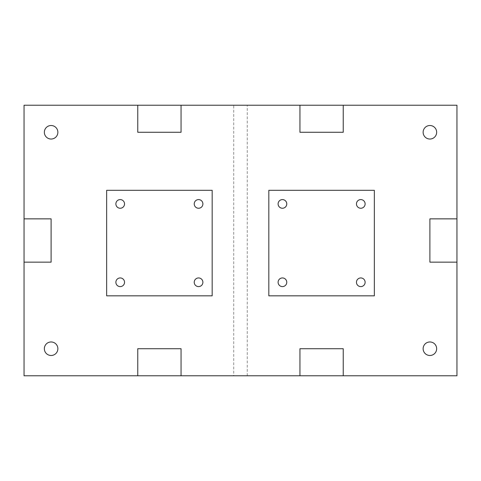 <?xml version="1.0" encoding="UTF-8"?>
<svg xmlns="http://www.w3.org/2000/svg" width="481" height="481" viewBox="0 0 481 481"><rect width="100%" height="100%" fill="white"/><g stroke="black" fill="none" stroke-linecap="round" stroke-linejoin="round"><path stroke-width="0.36" stroke-dasharray="2.4 1.8" d="M233.736 375.781L247.264 375.781L233.736 375.781L233.736 105.219L247.264 105.219L233.736 105.219M57.87 132.275A6.764 6.764 0 0 0 47.727 126.419A6.764 6.764 0 0 0 47.727 138.131A6.764 6.764 0 0 0 57.87 132.275M57.87 348.725A6.764 6.764 0 0 0 47.727 342.869A6.764 6.764 0 0 0 47.727 354.581A6.764 6.764 0 0 0 57.87 348.725M436.658 132.275A6.764 6.764 0 0 0 426.515 126.419A6.764 6.764 0 0 0 426.515 138.131A6.764 6.764 0 0 0 436.658 132.275M436.658 348.725A6.764 6.764 0 0 0 426.515 342.869A6.764 6.764 0 0 0 426.515 354.581A6.764 6.764 0 0 0 436.658 348.725M365.121 203.92A4.329 4.329 0 0 0 358.628 200.168A4.329 4.329 0 0 0 358.628 207.672A4.329 4.329 0 0 0 365.121 203.92M365.121 282.275A4.329 4.329 0 0 0 358.628 278.523A4.329 4.329 0 0 0 358.628 286.027A4.329 4.329 0 0 0 365.121 282.275M286.766 203.92A4.329 4.329 0 0 0 280.273 200.168A4.329 4.329 0 0 0 280.273 207.672A4.329 4.329 0 0 0 286.766 203.92M286.766 282.275A4.329 4.329 0 0 0 280.273 278.523A4.329 4.329 0 0 0 280.273 286.027A4.329 4.329 0 0 0 286.766 282.275M202.892 203.92A4.329 4.329 0 0 0 196.398 200.168A4.329 4.329 0 0 0 196.398 207.672A4.329 4.329 0 0 0 202.892 203.92M202.892 282.275A4.329 4.329 0 0 0 196.398 278.523A4.329 4.329 0 0 0 196.398 286.027A4.329 4.329 0 0 0 202.892 282.275M124.537 203.92A4.329 4.329 0 0 0 118.043 200.168A4.329 4.329 0 0 0 118.043 207.672A4.329 4.329 0 0 0 124.537 203.92M124.537 282.275A4.329 4.329 0 0 0 118.043 278.523A4.329 4.329 0 0 0 118.043 286.027A4.329 4.329 0 0 0 124.537 282.275M456.95 262.145L429.894 262.145L429.894 218.855L456.95 218.855M181.054 105.219L181.054 132.275L137.764 132.275L137.764 105.219M299.946 375.781L299.946 348.725L343.236 348.725L343.236 375.781M343.236 105.219L343.236 132.275L299.946 132.275L299.946 105.219M24.05 218.855L51.106 218.855L51.106 262.145L24.05 262.145M137.764 375.781L137.764 348.725L181.054 348.725L181.054 375.781M24.05 105.219L456.95 105.219L456.95 375.781L24.05 375.781L24.05 105.219M374.35 190.308L374.35 295.827L268.831 295.827L268.831 190.308L374.35 190.308M106.65 190.308L212.169 190.308L212.169 295.827L106.65 295.827L106.65 190.308M247.264 375.781L247.264 105.219"/><path stroke-width="0.72" d="M57.87 132.275A6.764 6.764 0 0 1 47.727 138.131A6.764 6.764 0 0 1 47.727 126.419A6.764 6.764 0 0 1 57.87 132.275M57.87 348.725A6.764 6.764 0 0 1 47.727 354.581A6.764 6.764 0 0 1 47.727 342.869A6.764 6.764 0 0 1 57.87 348.725M436.658 132.275A6.764 6.764 0 0 1 426.515 138.131A6.764 6.764 0 0 1 426.515 126.419A6.764 6.764 0 0 1 436.658 132.275M436.658 348.725A6.764 6.764 0 0 1 426.515 354.581A6.764 6.764 0 0 1 426.515 342.869A6.764 6.764 0 0 1 436.658 348.725M365.121 203.92A4.329 4.329 0 0 1 358.628 207.672A4.329 4.329 0 0 1 358.628 200.168A4.329 4.329 0 0 1 365.121 203.92M365.121 282.275A4.329 4.329 0 0 1 358.628 286.027A4.329 4.329 0 0 1 358.628 278.523A4.329 4.329 0 0 1 365.121 282.275M286.766 203.92A4.329 4.329 0 0 1 280.273 207.672A4.329 4.329 0 0 1 280.273 200.168A4.329 4.329 0 0 1 286.766 203.92M286.766 282.275A4.329 4.329 0 0 1 280.273 286.027A4.329 4.329 0 0 1 280.273 278.523A4.329 4.329 0 0 1 286.766 282.275M202.892 203.92A4.329 4.329 0 0 1 196.398 207.672A4.329 4.329 0 0 1 196.398 200.168A4.329 4.329 0 0 1 202.892 203.92M202.892 282.275A4.329 4.329 0 0 1 196.398 286.027A4.329 4.329 0 0 1 196.398 278.523A4.329 4.329 0 0 1 202.892 282.275M124.537 203.92A4.329 4.329 0 0 1 118.043 207.672A4.329 4.329 0 0 1 118.043 200.168A4.329 4.329 0 0 1 124.537 203.92M124.537 282.275A4.329 4.329 0 0 1 118.043 286.027A4.329 4.329 0 0 1 118.043 278.523A4.329 4.329 0 0 1 124.537 282.275M429.894 218.855L456.95 218.855L456.95 262.145L429.894 262.145L429.894 218.855M181.054 105.219L181.054 132.275L137.764 132.275L137.764 105.219L343.236 105.219L343.236 132.275L299.946 132.275L299.946 105.219M343.236 348.725L343.236 375.781L299.946 375.781L299.946 348.725L343.236 348.725M24.05 218.855L51.106 218.855L51.106 262.145L24.05 262.145L24.05 105.219L137.764 105.219M137.764 375.781L137.764 348.725L181.054 348.725L181.054 375.781L24.05 375.781L24.05 262.145M456.95 218.855L456.95 105.219L343.236 105.219M181.054 375.781L299.946 375.781M343.236 375.781L456.95 375.781L456.95 262.145M106.65 190.308L212.169 190.308L212.169 295.827L106.65 295.827L106.65 190.308M374.35 190.308L374.35 295.827L268.831 295.827L268.831 190.308L374.35 190.308"/></g></svg>
